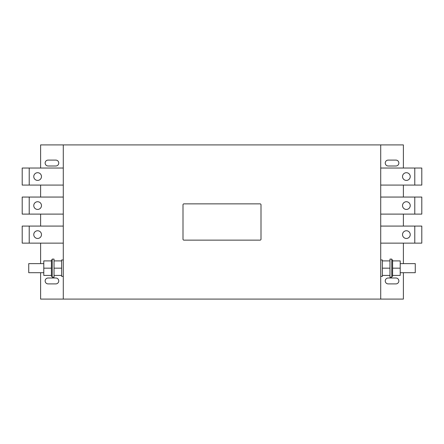 <?xml version="1.0" encoding="UTF-8"?>
<svg xmlns="http://www.w3.org/2000/svg" width="444" height="444" viewBox="0 0 444 444"><rect width="100%" height="100%" fill="white"/><g stroke="black" fill="none" stroke-linecap="round" stroke-linejoin="round"><path stroke-width="0.67" d="M41.475 176.562A3.857 3.857 0 0 0 37.618 172.705A3.857 3.857 0 0 0 33.766 176.562A3.857 3.857 0 0 0 37.618 180.414A3.857 3.857 0 0 0 41.475 176.562M41.475 234.604A3.857 3.857 0 0 0 37.618 230.752A3.857 3.857 0 0 0 33.766 234.604A3.857 3.857 0 0 0 37.618 238.461A3.857 3.857 0 0 0 41.475 234.604M41.475 205.583A3.857 3.857 0 0 0 37.618 201.731A3.857 3.857 0 0 0 33.766 205.583A3.857 3.857 0 0 0 37.618 209.44A3.857 3.857 0 0 0 41.475 205.583M402.525 176.562A3.857 3.857 0 0 0 406.382 180.414A3.857 3.857 0 0 0 410.234 176.562A3.857 3.857 0 0 0 406.382 172.705A3.857 3.857 0 0 0 402.525 176.562M402.525 205.583A3.857 3.857 0 0 0 406.382 209.44A3.857 3.857 0 0 0 410.234 205.583A3.857 3.857 0 0 0 406.382 201.731A3.857 3.857 0 0 0 402.525 205.583M402.525 234.604A3.857 3.857 0 0 0 406.382 238.461A3.857 3.857 0 0 0 410.234 234.604A3.857 3.857 0 0 0 406.382 230.752A3.857 3.857 0 0 0 402.525 234.604M421.8 226.079L421.8 243.134L414.779 243.134L414.779 226.079L421.8 226.079M421.8 197.058L421.8 214.108L414.779 214.108L414.779 197.058L421.8 197.058M421.8 168.037L421.8 185.087L414.779 185.087L414.779 168.037L421.8 168.037M22.2 214.108L22.2 197.058L29.221 197.058L29.221 214.108L22.2 214.108M22.2 243.134L22.2 226.079L29.221 226.079L29.221 243.134L22.2 243.134M22.2 185.087L22.2 168.037L29.221 168.037L29.221 185.087L22.2 185.087M400.216 272.699L415.268 272.699L415.268 263.631L400.216 263.631M380.713 276.373L382.351 276.373L382.351 268.165L389.965 268.165M382.351 268.165L382.351 259.956L380.713 259.956M391.78 260.001L392.596 260.001L392.596 276.323L391.78 276.323M391.78 277.234L391.78 259.096L389.965 259.096L389.965 277.234L391.78 277.234M54.035 268.165L61.649 268.165L61.649 276.373L63.287 276.373M52.22 259.096L52.22 277.234L54.035 277.234L54.035 259.096L52.22 259.096M52.22 260.001L51.404 260.001L51.404 260.906L43.784 260.906L43.784 275.419L51.404 275.419L51.404 276.323L52.22 276.323M51.404 260.906L51.404 268.165L43.784 268.165M51.404 268.165L51.404 275.419M43.784 263.631L28.732 263.631L28.732 272.699L43.784 272.699M261 239.233L261 204.767A0.905 0.905 0 0 0 260.09 203.863L183.91 203.863A0.905 0.905 0 0 0 183 204.767L183 239.233A0.905 0.905 0 0 0 183.91 240.137L260.09 240.137A0.905 0.905 0 0 0 261 239.233M403.391 168.037L403.391 144.911L380.713 144.911L380.713 299.089L403.391 299.089L403.391 272.699M403.391 263.631L403.391 243.134M403.391 226.079L403.391 214.108M403.391 197.058L403.391 185.087M388.2 165.995L395.909 165.995A2.947 2.947 0 0 0 398.856 163.048A2.947 2.947 0 0 0 395.909 160.101L388.2 160.101A2.947 2.947 0 0 0 385.248 163.048A2.947 2.947 0 0 0 388.2 165.995M388.2 283.899L395.909 283.899A2.947 2.947 0 0 0 398.856 280.952A2.947 2.947 0 0 0 395.909 278.005L388.2 278.005A2.947 2.947 0 0 0 385.248 280.952A2.947 2.947 0 0 0 388.2 283.899M380.713 144.911L40.609 144.911L40.609 168.037M380.713 299.089L63.287 299.089L63.287 144.911M55.8 278.005L48.091 278.005A2.947 2.947 0 0 0 45.144 280.952A2.947 2.947 0 0 0 48.091 283.899L55.8 283.899A2.947 2.947 0 0 0 58.752 280.952A2.947 2.947 0 0 0 55.8 278.005M55.8 160.101L48.091 160.101A2.947 2.947 0 0 0 45.144 163.048A2.947 2.947 0 0 0 48.091 165.995L55.8 165.995A2.947 2.947 0 0 0 58.752 163.048A2.947 2.947 0 0 0 55.8 160.101M63.287 299.089L40.609 299.089L40.609 272.699M40.609 263.631L40.609 243.134M40.609 226.079L40.609 214.108M40.609 197.058L40.609 185.087M61.649 268.165L61.649 260.906L54.035 260.906M61.649 275.419L54.035 275.419M63.287 259.956L61.649 259.956L61.649 260.906M382.351 275.419L389.965 275.419M382.351 260.906L389.965 260.906M392.596 268.165L400.216 268.165L400.216 275.419L392.596 275.419M392.596 260.906L400.216 260.906L400.216 268.165M63.287 168.037L29.221 168.037M63.287 185.087L29.221 185.087M63.287 226.079L29.221 226.079M63.287 243.134L29.221 243.134M63.287 197.058L29.221 197.058M63.287 214.108L29.221 214.108M380.713 185.087L414.779 185.087M380.713 168.037L414.779 168.037M380.713 214.108L414.779 214.108M380.713 197.058L414.779 197.058M380.713 243.134L414.779 243.134M380.713 226.079L414.779 226.079"/></g></svg>
